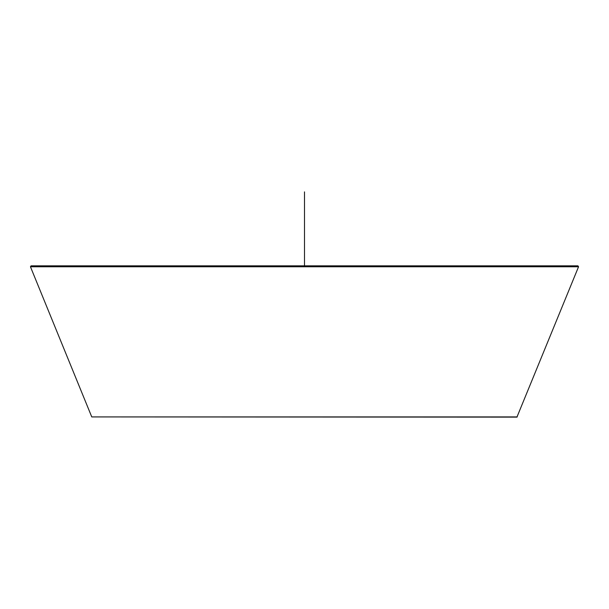 <?xml version="1.0" encoding="UTF-8"?>
<svg xmlns="http://www.w3.org/2000/svg" width="609" height="609" viewBox="0 0 609 609"><rect width="100%" height="100%" fill="white"/><g stroke="black" fill="none" stroke-linecap="round" stroke-linejoin="round"><path stroke-width="0.91" d="M517.239 416.921L91.761 416.921L516.927 417.127L578.55 266.765L577.926 265.836L304.5 265.836L549.006 265.836M91.761 416.921L30.45 266.765L31.074 265.836L304.5 265.836L304.5 191.873M59.994 265.836L304.5 265.836M304.5 224.934L304.5 209.892M30.45 266.765L578.55 266.765"/></g></svg>
